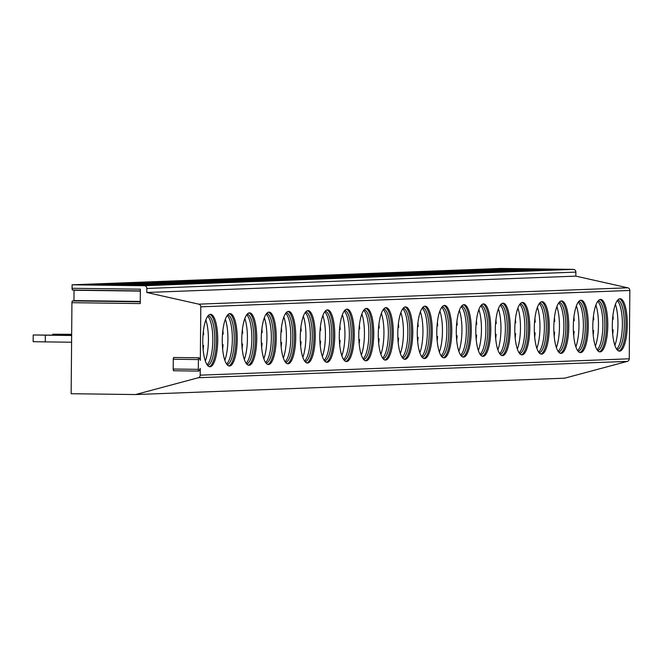 <?xml version="1.0" encoding="UTF-8"?>
<svg xmlns="http://www.w3.org/2000/svg" width="663" height="663" viewBox="0 0 663 663"><rect width="100%" height="100%" fill="white"/><g stroke="black" fill="none" stroke-linecap="round" stroke-linejoin="round"><path stroke-width="0.99" d="M146.788 292.491L198.751 304.16A2.693 2.577 -92.2 0 1 200.79 306.82L200.325 360.357L199.173 358.028A1.749 0.497 -89.3 0 0 198.933 357.805A1.749 0.497 -89.3 0 0 198.411 359.57L198.328 369.349A1.749 0.497 -89.3 0 0 198.809 371.081A1.749 0.497 -89.3 0 0 199.066 370.832L200.259 368.421L200.193 375.167A2.693 2.577 -92.2 0 1 198.27 377.744L135.583 394.551L71.148 393.723L71.935 302.693L140.241 303.571L140.365 289.184L72.068 288.306L72.093 284.808L501.153 268.449L573.321 269.377A2.693 2.577 -92.2 0 1 575.874 272.103L575.84 276.131L146.788 292.491L146.821 288.463A2.693 2.577 -92.2 0 0 144.269 285.736L72.093 284.808M71.935 302.693A1.749 0.497 -89.3 0 1 72.458 300.927A1.749 0.497 -89.3 0 1 72.698 301.151M72.797 289.789A1.749 0.497 -89.3 0 1 72.54 290.029A1.749 0.497 -89.3 0 1 72.068 288.306M74.041 290.054A1.749 0.497 -89.3 0 1 74.041 290.245L73.949 300.596A1.749 0.497 -89.3 0 1 73.941 300.944M135.583 394.551L564.636 378.192L627.322 361.385A2.693 2.577 -92.2 0 0 629.253 358.807L629.85 290.46A2.693 2.577 -92.2 0 0 627.803 287.8L575.84 276.131M619.573 351.158A26.222 7.484 90.7 0 0 627.289 324.845A26.222 7.484 90.7 0 0 620.137 298.715A26.222 7.484 90.7 0 0 620.029 298.715A26.222 7.484 90.7 0 0 612.314 325.036A26.222 7.484 90.7 0 0 619.466 351.158A26.222 7.484 90.7 0 0 619.573 351.158M600.073 351.904A26.222 7.484 90.7 0 0 607.78 325.583A26.222 7.484 90.7 0 0 600.637 299.461A26.222 7.484 90.7 0 0 600.529 299.461A26.222 7.484 90.7 0 0 592.813 325.773A26.222 7.484 90.7 0 0 599.957 351.904A26.222 7.484 90.7 0 0 600.073 351.904M580.564 352.641A26.222 7.484 90.7 0 0 588.28 326.329A26.222 7.484 90.7 0 0 581.136 300.206A26.222 7.484 90.7 0 0 581.028 300.206A26.222 7.484 90.7 0 0 573.313 326.519A26.222 7.484 90.7 0 0 580.457 352.65A26.222 7.484 90.7 0 0 580.564 352.641M561.064 353.387A26.222 7.484 90.7 0 0 568.779 327.074A26.222 7.484 90.7 0 0 561.627 300.944A26.222 7.484 90.7 0 0 561.52 300.952A26.222 7.484 90.7 0 0 553.812 327.265A26.222 7.484 90.7 0 0 560.956 353.387A26.222 7.484 90.7 0 0 561.064 353.387M541.563 354.133A26.222 7.484 90.7 0 0 549.279 327.82A26.222 7.484 90.7 0 0 542.127 301.69A26.222 7.484 90.7 0 0 542.019 301.69A26.222 7.484 90.7 0 0 534.303 328.003A26.222 7.484 90.7 0 0 541.456 354.133A26.222 7.484 90.7 0 0 541.563 354.133M522.063 354.879A26.222 7.484 90.7 0 0 529.77 328.558A26.222 7.484 90.7 0 0 522.626 302.436A26.222 7.484 90.7 0 0 522.519 302.436A26.222 7.484 90.7 0 0 514.803 328.749A26.222 7.484 90.7 0 0 521.947 354.879A26.222 7.484 90.7 0 0 522.063 354.879M502.554 355.617A26.222 7.484 90.7 0 0 510.27 329.304A26.222 7.484 90.7 0 0 503.126 303.182A26.222 7.484 90.7 0 0 503.018 303.182A26.222 7.484 90.7 0 0 495.302 329.494A26.222 7.484 90.7 0 0 502.446 355.617A26.222 7.484 90.7 0 0 502.554 355.617M483.054 356.363A26.222 7.484 90.7 0 0 490.769 330.05A26.222 7.484 90.7 0 0 483.617 303.919A26.222 7.484 90.7 0 0 483.509 303.919A26.222 7.484 90.7 0 0 475.802 330.24A26.222 7.484 90.7 0 0 482.946 356.363A26.222 7.484 90.7 0 0 483.054 356.363M463.553 357.108A26.222 7.484 90.7 0 0 471.269 330.796A26.222 7.484 90.7 0 0 464.117 304.665A26.222 7.484 90.7 0 0 464.009 304.665A26.222 7.484 90.7 0 0 456.293 330.978A26.222 7.484 90.7 0 0 463.445 357.108A26.222 7.484 90.7 0 0 463.553 357.108M444.053 357.846A26.222 7.484 90.7 0 0 451.76 331.533A26.222 7.484 90.7 0 0 444.616 305.411A26.222 7.484 90.7 0 0 444.508 305.411A26.222 7.484 90.7 0 0 436.793 331.724A26.222 7.484 90.7 0 0 443.937 357.854A26.222 7.484 90.7 0 0 444.053 357.846M424.544 358.592A26.222 7.484 90.7 0 0 432.259 332.279A26.222 7.484 90.7 0 0 425.116 306.149A26.222 7.484 90.7 0 0 425.008 306.157A26.222 7.484 90.7 0 0 417.292 332.47A26.222 7.484 90.7 0 0 424.436 358.592A26.222 7.484 90.7 0 0 424.544 358.592M405.043 359.338A26.222 7.484 90.7 0 0 412.759 333.025A26.222 7.484 90.7 0 0 405.607 306.894A26.222 7.484 90.7 0 0 405.499 306.894A26.222 7.484 90.7 0 0 397.792 333.216A26.222 7.484 90.7 0 0 404.936 359.338A26.222 7.484 90.7 0 0 405.043 359.338M385.543 360.084A26.222 7.484 90.7 0 0 393.258 333.762A26.222 7.484 90.7 0 0 386.106 307.64A26.222 7.484 90.7 0 0 385.999 307.64A26.222 7.484 90.7 0 0 378.283 333.953A26.222 7.484 90.7 0 0 385.435 360.084A26.222 7.484 90.7 0 0 385.543 360.084M366.042 360.821A26.222 7.484 90.7 0 0 373.75 334.508A26.222 7.484 90.7 0 0 366.606 308.386A26.222 7.484 90.7 0 0 366.498 308.386A26.222 7.484 90.7 0 0 358.782 334.699A26.222 7.484 90.7 0 0 365.926 360.821A26.222 7.484 90.7 0 0 366.042 360.821M346.534 361.567A26.222 7.484 90.7 0 0 354.249 335.254A26.222 7.484 90.7 0 0 347.105 309.124A26.222 7.484 90.7 0 0 346.998 309.132A26.222 7.484 90.7 0 0 339.282 335.445A26.222 7.484 90.7 0 0 346.426 361.567A26.222 7.484 90.7 0 0 346.534 361.567M327.033 362.313A26.222 7.484 90.7 0 0 334.749 336A26.222 7.484 90.7 0 0 327.597 309.87A26.222 7.484 90.7 0 0 327.489 309.87A26.222 7.484 90.7 0 0 319.781 336.182A26.222 7.484 90.7 0 0 326.925 362.313A26.222 7.484 90.7 0 0 327.033 362.313M307.533 363.051A26.222 7.484 90.7 0 0 315.248 336.738A26.222 7.484 90.7 0 0 308.096 310.615A26.222 7.484 90.7 0 0 307.988 310.615A26.222 7.484 90.7 0 0 300.273 336.928A26.222 7.484 90.7 0 0 307.425 363.059A26.222 7.484 90.7 0 0 307.533 363.051M288.032 363.796A26.222 7.484 90.7 0 0 295.739 337.484A26.222 7.484 90.7 0 0 288.596 311.361A26.222 7.484 90.7 0 0 288.488 311.361A26.222 7.484 90.7 0 0 280.772 337.674A26.222 7.484 90.7 0 0 287.916 363.796A26.222 7.484 90.7 0 0 288.032 363.796M268.523 364.542A26.222 7.484 90.7 0 0 276.239 338.229A26.222 7.484 90.7 0 0 269.095 312.099A26.222 7.484 90.7 0 0 268.987 312.099A26.222 7.484 90.7 0 0 261.272 338.42A26.222 7.484 90.7 0 0 268.416 364.542A26.222 7.484 90.7 0 0 268.523 364.542M249.023 365.288A26.222 7.484 90.7 0 0 256.738 338.967A26.222 7.484 90.7 0 0 249.586 312.845A26.222 7.484 90.7 0 0 249.479 312.845A26.222 7.484 90.7 0 0 241.771 339.158A26.222 7.484 90.7 0 0 248.915 365.288A26.222 7.484 90.7 0 0 249.023 365.288M229.522 366.026A26.222 7.484 90.7 0 0 237.238 339.713A26.222 7.484 90.7 0 0 230.086 313.591A26.222 7.484 90.7 0 0 229.978 313.591A26.222 7.484 90.7 0 0 222.262 339.904A26.222 7.484 90.7 0 0 229.415 366.034A26.222 7.484 90.7 0 0 229.522 366.026M210.022 366.772A26.222 7.484 90.7 0 0 217.729 340.459A26.222 7.484 90.7 0 0 210.585 314.328A26.222 7.484 90.7 0 0 210.478 314.337A26.222 7.484 90.7 0 0 202.762 340.649A26.222 7.484 90.7 0 0 209.906 366.772A26.222 7.484 90.7 0 0 210.022 366.772M173.93 370.509A1.749 0.497 -89.3 0 1 173.673 370.758A1.749 0.497 -89.3 0 1 173.2 369.026L173.283 359.247A1.749 0.497 -89.3 0 1 173.805 357.481A1.749 0.497 -89.3 0 1 174.046 357.705M508.073 268.681L565.423 269.418L551.409 269.949L494.059 269.211L508.073 268.681L508.488 269.402M488.573 269.418L545.922 270.164L531.908 270.695L474.559 269.957L488.573 269.418L488.979 270.139M469.064 270.164L526.414 270.902L512.408 271.44L455.058 270.703L469.064 270.164L469.479 270.885M449.564 270.91L506.913 271.648L492.899 272.186L435.55 271.44L449.564 270.91L449.978 271.631M430.063 271.656L487.413 272.394L473.399 272.924L416.049 272.186L430.063 271.656L430.478 272.377M410.563 272.394L467.912 273.131L453.898 273.67L396.549 272.932L410.563 272.394L410.969 273.115M391.054 273.139L448.403 273.877L434.398 274.416L377.048 273.678L391.054 273.139L391.468 273.86M371.553 273.885L428.903 274.623L414.889 275.153L357.539 274.416L371.553 273.885L371.968 274.606M352.053 274.631L409.402 275.369L395.388 275.899L338.039 275.162L352.053 274.631L352.467 275.344M332.553 275.369L389.902 276.106L375.888 276.645L318.538 275.907L332.553 275.369L332.959 276.09M313.044 276.115L370.393 276.852L356.387 277.391L299.038 276.645L313.044 276.115L313.458 276.836M293.543 276.861L350.893 277.598L336.879 278.129L279.529 277.391L293.543 276.861L293.958 277.582M274.043 277.598L331.392 278.344L317.378 278.874L260.029 278.137L274.043 277.598L274.457 278.319M254.542 278.344L311.892 279.082L297.878 279.62L240.528 278.883L254.542 278.344L254.948 279.065M235.034 279.09L292.383 279.827L278.377 280.358L221.028 279.62L235.034 279.09L235.448 279.811M215.533 279.836L272.883 280.573L258.868 281.104L201.519 280.366L215.533 279.836L215.947 280.548M196.033 280.573L253.382 281.311L239.368 281.85L182.018 281.112L196.033 280.573L196.447 281.294M176.532 281.319L233.882 282.057L219.867 282.595L162.518 281.85L176.532 281.319L176.938 282.04M157.023 282.065L214.373 282.803L200.367 283.333L143.009 282.595L157.023 282.065L157.438 282.786M137.523 282.803L194.872 283.549L180.858 284.079L123.509 283.341L137.523 282.803L137.937 283.524M118.022 283.549L175.372 284.286L161.358 284.825L104.008 284.087L118.022 283.549L118.437 284.27M98.522 284.294L155.871 285.032L141.857 285.571L84.508 284.825L98.522 284.294L98.928 285.015M618.819 351.05A26.222 7.484 90.7 0 0 625.996 325.019A26.222 7.484 90.7 0 0 619.491 298.806M617.104 349.774A24.879 7.102 90.7 0 0 624.322 324.994A24.879 7.102 90.7 0 0 617.75 300.041M616.615 349.111A24.879 7.102 90.7 0 0 622.391 324.969A24.879 7.102 90.7 0 0 617.236 300.695M614.874 345.39A26.222 7.484 90.7 0 0 615.405 304.367M612.571 319.176L613.101 319.127M612.397 329.942L613.159 329.901L612.695 334.243M612.397 329.867L613.159 329.901M599.319 351.796A26.222 7.484 90.7 0 0 606.496 325.765A26.222 7.484 90.7 0 0 599.99 299.552M597.603 350.52A24.879 7.102 90.7 0 0 604.822 325.74A24.879 7.102 90.7 0 0 598.241 300.787M597.114 349.849A24.879 7.102 90.7 0 0 602.882 325.715A24.879 7.102 90.7 0 0 597.736 301.433M595.374 346.136A26.222 7.484 90.7 0 0 595.904 305.104M593.07 319.922L593.6 319.873M592.888 330.613L593.658 330.646L592.896 330.68M579.818 352.542A26.222 7.484 90.7 0 0 586.987 326.503A26.222 7.484 90.7 0 0 580.49 300.289M578.103 351.257A24.879 7.102 90.7 0 0 585.313 326.486A24.879 7.102 90.7 0 0 578.741 301.524M577.606 350.594A24.879 7.102 90.7 0 0 583.382 326.461A24.879 7.102 90.7 0 0 578.235 302.179M575.874 346.882A26.222 7.484 90.7 0 0 576.404 305.85M573.561 320.668L574.1 320.619M573.387 331.351L574.158 331.392L573.387 331.425M560.31 353.28A26.222 7.484 90.7 0 0 567.487 327.249A26.222 7.484 90.7 0 0 560.989 301.035M558.602 352.003A24.879 7.102 90.7 0 0 565.812 327.224A24.879 7.102 90.7 0 0 559.24 302.27M558.105 351.34A24.879 7.102 90.7 0 0 563.881 327.199A24.879 7.102 90.7 0 0 558.727 302.925M556.373 347.619A26.222 7.484 90.7 0 0 556.895 306.596M554.061 321.414L554.6 321.364M553.887 332.097L554.649 332.13L553.887 332.171M540.809 354.025A26.222 7.484 90.7 0 0 547.986 327.994A26.222 7.484 90.7 0 0 541.48 301.781M539.094 352.749A24.879 7.102 90.7 0 0 546.312 327.97A24.879 7.102 90.7 0 0 539.74 303.016M538.605 352.086A24.879 7.102 90.7 0 0 544.381 327.945A24.879 7.102 90.7 0 0 539.226 303.671M536.864 348.365A26.222 7.484 90.7 0 0 537.395 307.342M534.56 322.152L535.091 322.102M534.386 332.843L535.149 332.876L534.386 332.917M521.309 354.771A26.222 7.484 90.7 0 0 528.486 328.732A26.222 7.484 90.7 0 0 521.98 302.527M519.593 353.495A24.879 7.102 90.7 0 0 526.812 328.715A24.879 7.102 90.7 0 0 520.231 303.762M519.104 352.824A24.879 7.102 90.7 0 0 524.872 328.691A24.879 7.102 90.7 0 0 519.726 304.408M517.364 349.111A26.222 7.484 90.7 0 0 517.894 308.08M515.06 322.898L515.59 322.848M514.878 333.58L515.648 333.622L514.886 333.655M501.808 355.517A26.222 7.484 90.7 0 0 508.977 329.478A26.222 7.484 90.7 0 0 502.479 303.264M500.093 354.233A24.879 7.102 90.7 0 0 507.303 329.461A24.879 7.102 90.7 0 0 500.731 304.499M499.595 353.57A24.879 7.102 90.7 0 0 505.372 329.436A24.879 7.102 90.7 0 0 500.225 305.154M497.863 349.857A26.222 7.484 90.7 0 0 498.394 308.825M495.551 323.643L496.09 323.594M495.377 334.326L496.148 334.367L495.377 334.401M482.299 356.255A26.222 7.484 90.7 0 0 489.476 330.224A26.222 7.484 90.7 0 0 482.979 304.01M480.592 354.978A24.879 7.102 90.7 0 0 487.802 330.199A24.879 7.102 90.7 0 0 481.23 305.245M480.095 354.315A24.879 7.102 90.7 0 0 485.871 330.174A24.879 7.102 90.7 0 0 480.716 305.9M478.355 350.594A26.222 7.484 90.7 0 0 478.885 309.571M476.051 324.381L476.589 324.34M475.877 335.072L476.639 335.105L475.877 335.147M462.799 357.001A26.222 7.484 90.7 0 0 469.976 330.97A26.222 7.484 90.7 0 0 463.47 304.756M461.083 355.724A24.879 7.102 90.7 0 0 468.302 330.945A24.879 7.102 90.7 0 0 461.73 305.991M460.594 355.053A24.879 7.102 90.7 0 0 466.371 330.92A24.879 7.102 90.7 0 0 461.216 306.646M458.854 351.34A26.222 7.484 90.7 0 0 459.384 310.309M456.55 325.127L457.08 325.077M456.376 335.818L457.139 335.851L456.376 335.884M443.298 357.747A26.222 7.484 90.7 0 0 450.475 331.707A26.222 7.484 90.7 0 0 443.97 305.494M441.583 356.462A24.879 7.102 90.7 0 0 448.801 331.691A24.879 7.102 90.7 0 0 442.221 306.737M441.094 355.799A24.879 7.102 90.7 0 0 446.862 331.666A24.879 7.102 90.7 0 0 441.715 307.383M439.354 352.086A26.222 7.484 90.7 0 0 439.884 311.055M437.05 325.873L437.58 325.823M436.867 336.555L437.638 336.597L436.876 336.63M423.798 358.492A26.222 7.484 90.7 0 0 430.967 332.453A26.222 7.484 90.7 0 0 424.469 306.24M422.082 357.208A24.879 7.102 90.7 0 0 429.293 332.428A24.879 7.102 90.7 0 0 422.721 307.475M421.585 356.545A24.879 7.102 90.7 0 0 427.362 332.403A24.879 7.102 90.7 0 0 422.215 308.129M419.853 352.824A26.222 7.484 90.7 0 0 420.383 311.801M417.541 326.619L418.08 326.569M417.367 337.301L418.138 337.343L417.367 337.376M404.289 359.23A26.222 7.484 90.7 0 0 411.466 333.199A26.222 7.484 90.7 0 0 404.969 306.986M402.582 357.954A24.879 7.102 90.7 0 0 409.792 333.174A24.879 7.102 90.7 0 0 403.22 308.22M402.085 357.291A24.879 7.102 90.7 0 0 407.861 333.149A24.879 7.102 90.7 0 0 402.706 308.875M400.344 353.57A26.222 7.484 90.7 0 0 400.875 312.546M398.04 327.356L398.579 327.307M397.866 338.047L398.629 338.08L397.866 338.122M384.789 359.976A26.222 7.484 90.7 0 0 391.966 333.937A26.222 7.484 90.7 0 0 385.46 307.731M383.073 358.7A24.879 7.102 90.7 0 0 390.292 333.92A24.879 7.102 90.7 0 0 383.72 308.966M382.584 358.028A24.879 7.102 90.7 0 0 388.361 333.895A24.879 7.102 90.7 0 0 383.206 309.613M380.844 354.315A26.222 7.484 90.7 0 0 381.374 313.284M378.54 328.102L379.07 328.052M378.366 338.785L379.128 338.826L378.366 338.859M365.288 360.722A26.222 7.484 90.7 0 0 372.465 334.682A26.222 7.484 90.7 0 0 365.959 308.469M363.573 359.437A24.879 7.102 90.7 0 0 370.791 334.666A24.879 7.102 90.7 0 0 364.211 309.704M363.084 358.774A24.879 7.102 90.7 0 0 368.852 334.641A24.879 7.102 90.7 0 0 363.705 310.359M361.343 355.061A26.222 7.484 90.7 0 0 361.874 314.03M359.031 328.848L359.57 328.798A22.186 6.332 90.7 0 0 359.321 325.84M358.857 339.531L359.628 339.572L358.865 339.605M345.788 361.459A26.222 7.484 90.7 0 0 352.956 335.428A26.222 7.484 90.7 0 0 346.459 309.215M344.072 360.183A24.879 7.102 90.7 0 0 351.282 335.403A24.879 7.102 90.7 0 0 344.71 310.45M343.575 359.52A24.879 7.102 90.7 0 0 349.351 335.379A24.879 7.102 90.7 0 0 344.205 311.104M341.843 355.799A26.222 7.484 90.7 0 0 342.373 314.776M339.531 329.586L340.069 329.544A22.186 6.332 90.7 0 0 339.812 326.586M339.357 340.276L340.127 340.31L339.357 340.351M326.279 362.205A26.222 7.484 90.7 0 0 333.456 336.174A26.222 7.484 90.7 0 0 326.958 309.961M324.572 360.929A24.879 7.102 90.7 0 0 331.782 336.149A24.879 7.102 90.7 0 0 325.21 311.196M324.074 360.258A24.879 7.102 90.7 0 0 329.851 336.124A24.879 7.102 90.7 0 0 324.696 311.85M322.334 356.545A26.222 7.484 90.7 0 0 322.864 315.513M320.03 330.331L320.569 330.282A22.186 6.332 90.7 0 0 320.312 327.331M319.856 341.022L320.619 341.055L319.856 341.097M306.778 362.951A26.222 7.484 90.7 0 0 313.955 336.912A26.222 7.484 90.7 0 0 307.45 310.707M305.063 361.666A24.879 7.102 90.7 0 0 312.281 336.895A24.879 7.102 90.7 0 0 305.709 311.941M304.574 361.004A24.879 7.102 90.7 0 0 310.35 336.87A24.879 7.102 90.7 0 0 305.195 312.588M302.834 357.291A26.222 7.484 90.7 0 0 303.364 316.259M300.53 331.077L301.06 331.028A22.186 6.332 90.7 0 0 300.811 328.069M300.356 341.76L301.118 341.801L300.356 341.835M287.278 363.697A26.222 7.484 90.7 0 0 294.447 337.658A26.222 7.484 90.7 0 0 287.949 311.444M285.562 362.412A24.879 7.102 90.7 0 0 292.781 337.633A24.879 7.102 90.7 0 0 286.201 312.679M285.073 361.749A24.879 7.102 90.7 0 0 290.842 337.608A24.879 7.102 90.7 0 0 285.695 313.334M283.333 358.028A26.222 7.484 90.7 0 0 283.863 317.005M281.021 331.823L281.56 331.773A22.186 6.332 90.7 0 0 281.311 328.815M280.847 342.506L281.618 342.547L280.855 342.58M267.777 364.435A26.222 7.484 90.7 0 0 274.946 338.403A26.222 7.484 90.7 0 0 268.449 312.19M266.062 363.158A24.879 7.102 90.7 0 0 273.272 338.379A24.879 7.102 90.7 0 0 266.7 313.425M265.565 362.495A24.879 7.102 90.7 0 0 271.341 338.354A24.879 7.102 90.7 0 0 266.195 314.08M263.833 358.774A26.222 7.484 90.7 0 0 264.363 317.751M261.52 332.561L262.059 332.511M261.346 343.252L262.117 343.285L261.346 343.326M248.269 365.18A26.222 7.484 90.7 0 0 255.446 339.149A26.222 7.484 90.7 0 0 248.948 312.936M246.561 363.904A24.879 7.102 90.7 0 0 253.772 339.125A24.879 7.102 90.7 0 0 247.2 314.171M246.064 363.233A24.879 7.102 90.7 0 0 251.841 339.1A24.879 7.102 90.7 0 0 246.686 314.817M244.324 359.52A26.222 7.484 90.7 0 0 244.854 318.489M242.02 333.307L242.55 333.257M241.846 343.998L242.608 344.031L241.846 344.064M228.768 365.926A26.222 7.484 90.7 0 0 235.945 339.887A26.222 7.484 90.7 0 0 229.439 313.674M227.053 364.642A24.879 7.102 90.7 0 0 234.271 339.87A24.879 7.102 90.7 0 0 227.699 314.908M226.564 363.979A24.879 7.102 90.7 0 0 232.34 339.846A24.879 7.102 90.7 0 0 227.185 315.563M224.823 360.266A26.222 7.484 90.7 0 0 225.354 319.234M222.519 334.053L223.05 334.003M222.345 344.735L223.108 344.777L222.345 344.81M209.268 366.672A26.222 7.484 90.7 0 0 216.436 340.633A26.222 7.484 90.7 0 0 209.939 314.419M207.552 365.388A24.879 7.102 90.7 0 0 214.771 340.608A24.879 7.102 90.7 0 0 208.19 315.654M207.063 364.725A24.879 7.102 90.7 0 0 212.831 340.583A24.879 7.102 90.7 0 0 207.685 316.309M205.323 361.004A26.222 7.484 90.7 0 0 205.853 319.98M203.011 334.798L203.549 334.749M202.837 345.481L203.607 345.514L202.845 345.556M71.662 334.309L52.709 334.227L64.833 334.417L64.825 335.221M71.662 334.508L64.833 334.417M52.709 334.227L52.7 335.064M71.654 335.304L33.208 334.972L45.324 335.163L45.266 341.884L71.596 342.224M71.654 335.503L45.324 335.163M45.266 341.884L33.15 341.694L33.208 334.972M73.949 300.596L140.258 301.45M74.041 290.245L140.349 291.098M198.27 377.744L627.322 361.385M200.193 375.167L629.253 358.807M200.79 306.82L629.85 290.46M198.411 359.57L173.283 359.247M198.328 369.349L173.2 369.026M198.751 304.16L627.803 287.8M146.821 288.463L575.874 272.103M144.269 285.736L573.321 269.377M613.101 319.16A22.186 6.332 90.7 0 0 612.852 316.176M612.629 333.514A22.186 6.332 90.7 0 0 613.01 329.917M593.6 319.906A22.186 6.332 90.7 0 0 593.352 316.922M593.128 334.26A22.186 6.332 90.7 0 0 593.509 330.663M574.1 320.643A22.186 6.332 90.7 0 0 573.843 317.66M573.619 335.006A22.186 6.332 90.7 0 0 574.009 331.401M554.6 321.389A22.186 6.332 90.7 0 0 554.343 318.406M554.119 335.751A22.186 6.332 90.7 0 0 554.5 332.146M535.091 322.135A22.186 6.332 90.7 0 0 534.842 319.152M534.618 336.489A22.186 6.332 90.7 0 0 535 332.892M515.59 322.873A22.186 6.332 90.7 0 0 515.342 319.897M515.118 337.235A22.186 6.332 90.7 0 0 515.499 333.63M496.09 323.619A22.186 6.332 90.7 0 0 495.833 320.635M495.609 337.981A22.186 6.332 90.7 0 0 495.999 334.376M476.589 324.364A22.186 6.332 90.7 0 0 476.332 321.381M476.109 338.727A22.186 6.332 90.7 0 0 476.49 335.122M457.08 325.11A22.186 6.332 90.7 0 0 456.832 322.127M456.608 339.464A22.186 6.332 90.7 0 0 456.989 335.868M437.58 325.848A22.186 6.332 90.7 0 0 437.331 322.864M437.108 340.21A22.186 6.332 90.7 0 0 437.489 336.605M418.08 326.594A22.186 6.332 90.7 0 0 417.823 323.61M417.599 340.956A22.186 6.332 90.7 0 0 417.988 337.351M398.579 327.34A22.186 6.332 90.7 0 0 398.322 324.356M398.098 341.694A22.186 6.332 90.7 0 0 398.48 338.097M379.07 328.086A22.186 6.332 90.7 0 0 378.822 325.102M378.598 342.44A22.186 6.332 90.7 0 0 378.979 338.843M359.097 343.185A22.186 6.332 90.7 0 0 359.479 339.58M339.589 343.931A22.186 6.332 90.7 0 0 339.978 340.326M320.088 344.669A22.186 6.332 90.7 0 0 320.469 341.072M300.588 345.415A22.186 6.332 90.7 0 0 300.969 341.81M281.087 346.161A22.186 6.332 90.7 0 0 281.468 342.556M262.059 332.544A22.186 6.332 90.7 0 0 261.802 329.561M261.578 346.898A22.186 6.332 90.7 0 0 261.968 343.301M242.559 333.29A22.186 6.332 90.7 0 0 242.302 330.307M242.078 347.644A22.186 6.332 90.7 0 0 242.459 344.047M223.05 334.028A22.186 6.332 90.7 0 0 222.801 331.044M222.577 348.39A22.186 6.332 90.7 0 0 222.959 344.785M203.549 334.774A22.186 6.332 90.7 0 0 203.301 331.79M203.077 349.136A22.186 6.332 90.7 0 0 203.458 345.531M140.258 301.798L72.458 300.927M140.357 290.908L72.54 290.029M198.933 357.805L173.805 357.481M198.809 371.081L173.673 370.758M613.25 319.143L612.935 315.455M593.75 319.889L593.435 316.193M593.658 330.646L593.194 334.989M574.249 320.635L573.934 316.939M574.158 331.392L573.686 335.727M554.749 321.381L554.425 317.685M554.649 332.138L554.185 336.472M535.24 322.119L534.925 318.431M535.149 332.876L534.685 337.218M515.739 322.864L515.424 319.168M515.648 333.622L515.184 337.964M496.239 323.61L495.924 319.914M496.148 334.367L495.675 338.702M476.738 324.348L476.415 320.66M476.639 335.113L476.175 339.448M457.23 325.094L456.915 321.398M457.139 335.851L456.674 340.194M437.729 325.84L437.414 322.143M437.638 336.597L437.174 340.931M418.229 326.586L417.914 322.889M418.129 337.343L417.665 341.677M398.728 327.323L398.405 323.635M398.629 338.08L398.165 342.423M379.219 328.069L378.904 324.373M379.128 338.826L378.664 343.169M359.719 328.815L359.404 325.119M359.628 339.572L359.164 343.906M340.218 329.552L339.904 325.864M340.119 340.318L339.655 344.652M320.718 330.298L320.395 326.602M320.619 341.055L320.154 345.398M301.209 331.044L300.894 327.348M301.118 341.801L300.654 346.144M281.709 331.79L281.394 328.094M281.618 342.547L281.153 346.882M262.208 332.528L261.893 328.84M262.109 343.285L261.645 347.627M242.708 333.274L242.385 329.577M242.608 344.031L242.144 348.373M223.199 334.019L222.884 330.323M223.108 344.777L222.644 349.111M203.698 334.765L203.384 331.069M203.607 345.522L203.143 349.857"/></g></svg>

